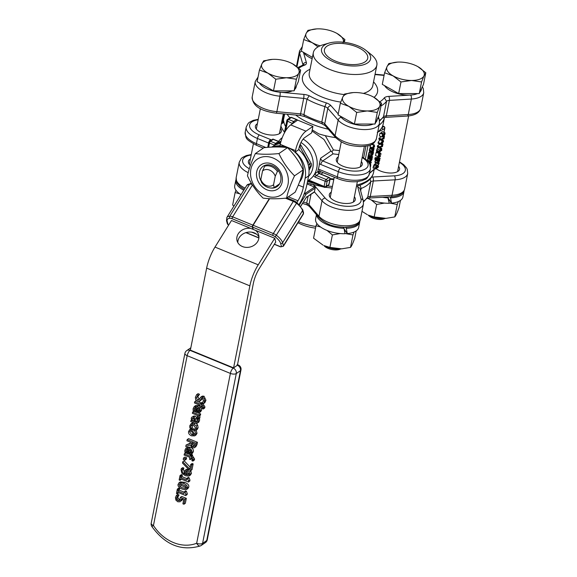 <?xml version="1.0" encoding="UTF-8"?>
<svg xmlns="http://www.w3.org/2000/svg" width="577" height="577" viewBox="0 0 577 577"><rect width="100%" height="100%" fill="white"/><g stroke="black" fill="none" stroke-linecap="round" stroke-linejoin="round"><path stroke-width="0.87" d="M286.596 198.091C277.407 199.007 269.56 199.007 263.047 198.091C256.513 191.593 251.305 184.171 247.446 175.826C248.752 169.328 251.406 161.906 255.387 153.561C261.9 154.485 269.748 154.485 278.936 153.561C282.795 161.906 287.995 169.328 294.537 175.826C290.548 184.171 287.901 191.593 286.596 198.091L295.164 192.184C299.153 183.847 301.8 176.425 303.113 169.926C299.247 161.582 294.046 154.16 287.505 147.662C280.999 146.738 273.152 146.738 263.963 147.662L255.387 153.561M261.157 181.2A12.326 10.09 55.5 0 1 263.098 166.299A12.326 10.09 55.5 0 1 268.081 164.791A12.326 10.09 55.5 0 1 279.903 173.489A12.326 10.09 55.5 0 1 277.075 186.602A12.326 10.09 55.5 0 1 272.092 188.102A12.326 10.09 55.5 0 1 270.707 188.008M271.832 190.814A14.713 12.052 -124.5 0 0 279.275 169.941A14.713 12.052 -124.5 0 0 257.205 169.941A14.713 12.052 -124.5 0 0 271.832 190.814M288.046 176.901A21.486 17.591 -124.5 0 0 257.104 159.302A21.486 17.591 -124.5 0 0 263.162 194.492A21.486 17.591 -124.5 0 0 288.046 176.901M294.537 175.826L303.113 169.926M278.936 153.561L287.505 147.662M274.327 244.309L280.516 246.848L283.372 246.278A2.943 1.168 -148.2 0 0 283.415 245.773L282.6 242.737A13.242 5.243 -148.2 0 0 276.556 235.402A5.885 2.33 -148.2 0 0 273.339 233.541L253.13 225.246A1.471 0.527 112.3 0 0 252.618 227.15L253.231 229.43L274.717 238.243L258.222 264.821A25.013 8.951 112.3 0 0 249.863 285.853L233.584 367.866L190.367 350.131L206.645 268.11A25.013 8.951 -67.7 0 1 214.997 247.079L231.492 220.501L252.978 229.321L252.365 227.049A1.471 0.527 -67.7 0 1 252.877 225.138L269.315 198.661M253.13 225.246L269.625 198.676M275.15 146.991A21.926 17.959 55.5 0 1 298.799 156.612A21.926 17.959 55.5 0 1 299.477 182.159M299.117 204.366A23.542 8.424 112.3 0 0 306.856 184.77L308.616 175.898L305.139 178.293L303.379 187.164A16.185 5.792 -67.7 0 1 297.97 200.774L296.917 202.469M305.139 178.293A25.013 20.483 -124.5 0 0 295.229 152.04L295.511 150.626A16.185 5.792 -67.7 0 1 305.976 131.167L312.929 126.377L311.652 132.833L304.699 137.622A8.828 3.159 112.3 0 0 298.987 148.231L298.706 149.645A25.013 20.483 55.5 0 1 308.616 175.898M312.929 126.377L297.674 120.117L290.721 124.906A16.185 5.792 112.3 0 0 280.256 144.365L279.975 145.772A25.013 20.483 -124.5 0 0 272.618 147.063M388.826 200.861A17.072 7.66 11.2 0 0 389.937 200.76L388.35 198.351M385.97 218.373L384.873 218.431A17.072 7.66 -168.8 0 1 368.342 215.149L374.177 216.923L385.97 218.373L394.769 216.923C395.779 215.87 397.192 212.805 399.003 207.72L400.46 200.399M361.981 211.348L367.34 214.673M384.419 203.082L376.651 204.46L371.299 199.959M398.318 201.575L397.243 204.46L389.23 203.025M374.177 216.923L376.651 204.46M394.769 216.923L397.243 204.46M389.922 196.872L390.557 197.832L391.502 203.133A21.926 9.838 11.2 0 0 402.897 196.981L403.972 191.564A21.926 9.838 11.2 0 0 404.059 190.706M367.614 198.243A21.926 9.838 11.2 0 0 389.273 203.255L387.701 196.995M391.502 203.133L389.937 200.76M344.563 231.334A17.072 7.66 11.2 0 0 345.673 231.226L344.087 228.824M341.707 248.846L340.61 248.903A17.072 7.66 -168.8 0 1 324.086 245.622L329.914 247.396L341.707 248.846L350.506 247.396C351.523 246.343 352.929 243.278 354.747 238.186L356.197 230.872M320.617 227.028L316.03 225.73L313.556 238.186L323.077 245.146M340.156 233.555L332.388 234.933L327.036 230.432M354.054 232.048L352.98 234.933L344.967 233.497M316.03 225.73L316.867 223.458M329.914 247.396L332.388 234.933M350.506 247.396L352.98 234.933M345.652 227.331L346.294 228.304L347.239 233.606A21.926 9.838 11.2 0 0 358.634 227.453L359.709 222.037A21.926 9.838 11.2 0 0 359.796 221.171M316.463 214.673L315.619 218.921A21.926 9.838 11.2 0 0 345.01 233.728L343.986 228.304L343.337 227.309M347.239 233.606L345.673 231.226M239.722 193.822L235.127 192.523L232.654 204.986L233.894 206.155M235.127 192.523L235.971 190.251M236.051 179.469A21.926 9.838 11.2 0 0 235.798 180.298L234.724 185.715A21.926 9.838 11.2 0 0 241.013 194.68M382.443 197.284A21.926 9.838 11.2 0 0 388.249 197.832M390.557 197.832A21.926 9.838 11.2 0 0 403.972 191.564M388.22 197.796L388.09 196.973M316.636 214.875A21.926 9.838 11.2 0 0 343.986 228.304M346.294 228.304A21.926 9.838 11.2 0 0 359.709 222.037M343.964 228.261L343.805 227.324M235.798 180.298A21.926 9.838 11.2 0 0 243.782 190.222M383.243 218.474A11.771 5.28 -168.8 0 1 369.843 215.812M368.227 215.091L368.494 215.401A9.513 4.27 11.2 0 0 384.643 218.604L385.003 218.423M423.972 75.861L421.556 81.963L411.56 80.47A19.128 8.583 11.2 0 0 423.972 75.861A19.128 8.583 11.2 0 0 417.914 66.658L425.797 72.76L423.972 75.861M400.965 81.963L393.081 75.861A19.128 8.583 11.2 0 0 411.56 80.47L400.965 81.963L398.664 93.575L382.299 84.365L384.607 72.76L387.023 66.658A19.128 8.583 11.2 0 0 393.081 75.861L384.607 72.76M416.241 65.792L417.914 66.658A19.128 8.583 11.2 0 0 416.212 65.778A19.128 8.583 11.2 0 0 399.435 62.056A19.128 8.583 11.2 0 0 397.69 62.1A19.128 8.583 11.2 0 0 387.023 66.658L388.84 63.549L397.661 62.1M421.556 81.963L419.255 93.575L423.489 84.365L425.797 72.76M419.255 93.575L398.664 93.575M421.571 88.541L421.354 89.637A19.128 8.583 -168.8 0 1 419.977 92.003M417.532 93.575A19.128 8.583 -168.8 0 1 410.622 95.061A19.128 8.583 -168.8 0 1 384.585 85.656M312.128 58.717A19.128 8.583 -168.8 0 1 303.69 52.449M296.405 85.807L296.189 86.903A19.128 8.583 -168.8 0 1 295.907 87.783A19.128 8.583 -168.8 0 1 294.818 89.269M292.366 90.841A19.128 8.583 -168.8 0 1 280.04 92.226A19.128 8.583 -168.8 0 1 259.426 82.922M373.269 124.048A19.128 8.583 -168.8 0 1 341.288 117.419A19.128 8.583 -168.8 0 1 340.329 116.128M318.028 46.874L312.186 42.662A19.128 8.583 11.2 0 0 320.141 45.821M343.25 42.208A19.128 8.583 11.2 0 0 337.011 33.452L344.895 39.553L343.077 42.662M303.704 39.553L306.12 33.452A19.128 8.583 11.2 0 0 312.186 42.662L303.704 39.553L301.403 51.158L312.402 57.354M335.345 32.586L337.011 33.452A19.128 8.583 11.2 0 0 335.316 32.572A19.128 8.583 11.2 0 0 318.533 28.85A19.128 8.583 11.2 0 0 316.787 28.893A19.128 8.583 11.2 0 0 306.12 33.452L307.945 30.35L316.744 28.9M344.346 42.337L344.895 39.553M338.98 248.947A11.771 5.28 -168.8 0 1 325.579 246.285M323.971 245.564L324.238 245.874A9.513 4.27 11.2 0 0 340.38 249.076L340.74 248.896M379.709 106.334L377.3 112.436L367.297 110.943A19.128 8.583 11.2 0 0 379.709 106.334A19.128 8.583 11.2 0 0 373.651 97.131L381.534 103.233L379.709 106.334M356.701 112.436L348.818 106.334A19.128 8.583 11.2 0 0 367.297 110.943L356.701 112.436L354.401 124.048L338.035 114.837L340.343 103.233L342.76 97.131A19.128 8.583 11.2 0 0 348.818 106.334L340.343 103.233M371.977 96.265L373.651 97.131A19.128 8.583 11.2 0 0 371.949 96.251A19.128 8.583 11.2 0 0 355.172 92.529A19.128 8.583 11.2 0 0 353.427 92.572A19.128 8.583 11.2 0 0 342.76 97.131L344.577 94.022L353.376 92.572M377.3 112.436L374.992 124.048L377.113 119.439L379.226 114.837L381.534 103.233M374.992 124.048L354.401 124.048M377.308 119.013L377.091 120.11A19.128 8.583 -168.8 0 1 375.714 122.475M298.814 73.135L296.398 79.229L286.401 77.736A19.128 8.583 11.2 0 0 298.814 73.135A19.128 8.583 11.2 0 0 292.748 63.924L300.631 70.026L298.814 73.135M275.806 79.229L267.923 73.135A19.128 8.583 11.2 0 0 286.401 77.736L275.806 79.229L273.498 90.841L265.319 86.24L257.14 81.631L259.441 70.026L261.857 63.924A19.128 8.583 11.2 0 0 267.923 73.135L259.441 70.026M291.053 63.044L292.748 63.924A19.128 8.583 11.2 0 0 291.053 63.044A19.128 8.583 11.2 0 0 274.277 59.323A19.128 8.583 11.2 0 0 272.524 59.366A19.128 8.583 11.2 0 0 261.857 63.924L263.682 60.823L272.524 59.366M296.398 79.229L294.097 90.841L298.331 81.631L300.631 70.026M294.097 90.841L273.498 90.841M237.133 365.118L237.407 365.234A4.414 3.613 55.5 0 1 240.458 370.672A4.414 1.983 11.2 0 0 240.97 369.965A4.414 4.414 0 0 0 238.315 365.017A4.414 1.58 112.3 0 0 237.407 365.234L253.339 283.458A17.656 6.318 -67.7 0 1 259.239 268.608L275.734 242.037L274.717 238.243M255.51 230.36A11.187 9.456 164.9 0 1 258.662 234.918A11.187 9.456 164.9 0 1 250.317 246.956A11.187 9.456 164.9 0 1 237.06 240.724A11.187 9.456 164.9 0 1 250.699 228.384M258.936 236.88A11.187 9.456 -15.1 0 0 256.527 234.154A11.187 9.456 -15.1 0 0 251.716 232.178A11.187 9.456 -15.1 0 0 237.803 242.564M295.229 152.04L298.706 149.645M271.846 147.092L272.82 146.421A25.013 20.483 55.5 0 1 280.429 143.536M237.06 365.472L233.238 368.112A4.414 1.58 112.3 0 0 230.382 373.413A4.414 1.983 11.2 0 0 236.281 373.543A4.414 3.613 -124.5 0 0 233.238 368.112L190.013 350.369A4.414 3.613 -124.5 0 0 186.746 350.6L186.746 350.6A4.414 4.414 0 0 0 184.914 353.376A4.414 1.983 11.2 0 0 187.164 355.677A4.414 1.58 -67.7 0 1 190.013 350.369L190.367 350.131M260.84 179.526L261.482 182.346A11.771 9.643 -124.5 0 0 274.19 187.561L273.548 184.741A8.828 7.227 55.5 0 1 260.84 179.526L262.535 170.965A8.828 7.227 55.5 0 1 275.251 176.187L277.393 171.448A11.771 9.643 -124.5 0 0 264.677 166.234L262.535 170.965M266.603 164.914L264.677 166.234M279.621 183.825L274.19 187.561M256.527 234.154L251.716 232.178M278.9 143.803A1.471 0.678 -82.5 0 1 279.499 142.497A2.943 2.409 -124.5 0 0 277.999 142.836L279.383 141.877A2.943 2.409 55.5 0 1 280.884 141.538L280.934 141.545M300.127 144.43A2.943 2.409 55.5 0 1 301.144 145.577L311.09 163.327A2.943 2.409 55.5 0 1 311.255 166.089L309.034 170.366M307.014 183.955L314.58 187.063L305.363 193.201L304.577 192.877M303.913 194.067L305.327 193.764L305.363 193.201M305.327 193.764L305.817 194.391L315.186 188.152A0.88 0.728 -123.6 0 0 314.58 187.063M306.452 197.334L314.169 192.199A0.88 0.728 -123.6 0 0 314.443 191.773L306.286 197.377M315.186 188.152L314.443 191.773M299.528 204.785L305.868 194.579A1.471 0.584 -148.2 0 0 305.009 193.634M306.531 197.045L300.725 206.126M300.805 206.22L306.459 197.11A1.471 0.584 -148.2 0 0 306.474 196.858M303.156 139.093A25.013 20.483 -124.5 0 1 313.621 175.559A2.943 2.409 -124.5 0 0 315.359 177.233L325.161 181.257A1.471 0.664 11.2 0 0 327.123 181.293A1.471 1.204 -124.5 0 0 326.113 179.483A1.471 0.527 112.3 0 0 325.161 181.257L324.137 186.414A1.471 0.527 112.3 0 0 324.274 187.294A1.471 1.471 0 0 0 325.666 187.15A1.471 1.204 -124.5 0 0 326.099 186.458A1.471 0.664 -168.8 0 1 324.137 186.414L308.832 180.132A25.013 20.483 -124.5 0 0 309.359 179.786A25.013 20.483 -124.5 0 0 313.621 175.559L315.417 173.316L317.84 171.643L318.259 169.263A25.013 20.483 55.5 0 0 319.369 163.652L320.653 158.192A2.943 2.409 55.5 0 0 322.716 160.947L333.023 153.85L331.854 151.657L333.419 149.912L325.298 135.66M273.548 184.741L275.251 176.187M278.417 170.749L277.393 171.448M328.955 43.095L322.932 44.84A32.37 14.526 11.2 0 0 313.34 52.622A32.37 14.526 11.2 0 0 335.836 71.584A32.37 14.526 11.2 0 0 373.059 70.408A32.37 14.526 11.2 0 0 376.846 65.23A32.37 14.526 11.2 0 0 370.953 54.368L366.063 50.459A25.013 11.223 -168.8 0 1 367.686 62.85A25.013 11.223 -168.8 0 1 331.14 60.693A25.013 11.223 -168.8 0 1 328.955 43.095A25.013 11.223 -168.8 0 1 366.063 50.459M365.147 61.804A22.07 9.903 -168.8 0 1 339.759 62.612A22.07 9.903 -168.8 0 1 324.425 49.68A22.07 9.903 -168.8 0 1 348.003 44.263A22.07 9.903 -168.8 0 1 367.722 58.277A22.07 9.903 -168.8 0 1 365.147 61.804M379.45 120.478A50.033 22.453 -168.8 0 0 383.474 116.77L386.547 101.292A5.885 2.64 -168.8 0 1 389.388 100.384L411.343 99.049L408.271 114.527A2.943 1.327 86.5 0 1 407.211 116.056C415.014 115.422 419.501 112.825 420.655 108.267A22.07 9.903 -168.8 0 1 408.271 114.527L386.316 115.862A5.885 2.64 11.2 0 0 383.474 116.77L379.551 121.163M338.223 113.929L330.938 105.634A8.828 3.96 11.2 0 0 326.387 102.915L324.88 106.601A5.885 2.64 -168.8 0 1 327.808 108.375L338.151 120.16L335.078 135.638A2.943 2.272 138.7 0 0 335.489 137.42C344.678 145.613 351.775 145.793 360.466 146.594C373.146 145.765 374.134 143.659 376.392 138.74A22.07 9.903 -168.8 0 1 358.541 144.942A22.07 9.903 -168.8 0 1 335.078 135.638L324.736 123.853A5.885 2.64 11.2 0 0 321.807 122.079L322.291 123.557M299.925 115.407A2.943 0.591 95.3 0 0 300.603 113.871A5.885 2.64 11.2 0 1 303.942 114.635L304.346 116.453L299.925 115.407L276.188 113.215C265.398 111.592 252.517 108.303 252.192 96.943L255.265 81.465A22.07 9.903 11.2 0 0 279.932 96.193A2.943 0.591 -84.7 0 0 280.04 92.226L303.783 94.419A8.828 3.96 11.2 0 1 309.178 95.724L307.014 99.157A50.033 22.453 11.2 0 0 324.88 106.601L321.807 122.079A50.033 22.453 -168.8 0 1 303.942 114.635L307.014 99.157A5.885 2.64 -168.8 0 0 303.675 98.393A2.943 0.591 -84.7 0 0 303.783 94.419M298.742 68.274A47.09 21.125 -168.8 0 1 305.37 64.833L303.704 64.703L297.876 67.523M420.655 108.267L423.727 92.789A22.07 9.903 11.2 0 1 411.343 99.049A2.943 1.327 -93.5 0 0 410.622 95.061L388.66 96.395A8.828 3.96 11.2 0 0 384.332 97.823L386.547 101.292A50.033 22.453 11.2 0 1 380.993 105.944M250.404 165.44A13.242 5.943 -168.8 0 1 248.413 161.351A13.242 5.943 -168.8 0 1 250.382 158.963M398.635 166.284A13.242 5.943 -168.8 0 1 399.551 169.241A13.242 5.943 -168.8 0 1 398 171.355A13.242 5.943 -168.8 0 1 389.59 173.006A13.242 5.943 -168.8 0 1 376.139 168.643M315.879 226.465A32.37 14.526 -168.8 0 1 298.619 221.719M297.984 222.744A25.013 11.223 11.2 0 0 315.547 228.146M310.534 185.405L311.205 184.243M360.25 189.386A5.885 2.64 -168.8 0 1 361.144 188.484L360.041 185.224M360.661 190.915L361.144 188.484A50.033 22.453 11.2 0 0 370.802 181.647L370.052 179.094M308.075 196.252L306.719 203.104A50.033 22.453 -168.8 0 1 303.379 202.065M354.379 196.757A13.242 5.943 -168.8 0 1 355.288 199.707A13.242 5.943 -168.8 0 1 353.737 201.827A13.242 5.943 -168.8 0 1 345.327 203.479A13.242 5.943 -168.8 0 1 329.308 194.55A13.242 5.943 -168.8 0 1 331.285 192.17M306.892 204.821L309.359 206.393A2.943 2.286 139.4 0 1 308.962 204.626A5.885 2.64 11.2 0 0 306.719 203.104L307.339 204.611M363.524 201.907L367.729 197.125A50.033 22.453 -168.8 0 1 363.416 201.229M399.428 162.317A19.128 8.583 -168.8 0 1 394.416 175.819L372.627 177.016A2.943 1.305 -93.2 0 1 373.326 181.005A5.885 2.64 -168.8 0 0 370.802 181.647L367.729 197.125A5.885 2.64 11.2 0 1 370.254 196.483A2.943 1.305 86.8 0 1 369.208 198.012L366.748 198.575M374.906 168.729A1.471 1.204 55.5 0 1 374.423 169.191M369.532 173.288A50.033 22.453 11.2 0 0 371.119 171.996A50.033 22.453 11.2 0 0 371.285 171.838M375.021 168.405L369.071 173.619M383.993 132.342L384.83 128.13A1.471 0.664 -168.8 0 1 384.657 128.368A1.471 1.204 -124.5 0 0 383.64 126.551L381.685 127.899A1.471 1.204 55.5 0 1 382.702 129.71L384.657 128.368L383.878 132.292M384.83 128.13A1.471 1.471 0 0 0 383.943 126.478A1.471 0.527 112.3 0 0 383.64 126.551L382.587 126.118A50.033 22.453 11.2 0 0 383.114 124.343L384.477 117.47M377.264 132.342L382.702 129.71M377.726 132.01A50.033 22.453 11.2 0 0 381.685 127.899A50.033 22.453 11.2 0 0 382.587 126.118M312.229 129.912L318.829 133.893A50.033 22.453 11.2 0 0 335.691 137.643M312.02 130.993L323.978 139.461L330.96 151.095L320.653 158.192M331.854 151.657L330.96 151.095M320.855 174.074L323.163 172.682M333.903 178.957A48.562 21.789 -168.8 0 1 330.08 178.581M285.622 126.558A48.562 21.789 -168.8 0 1 283.776 121.516A2.943 2.596 -8.3 0 1 281.388 123.702M283.776 121.516L283.632 120.853A2.943 2.863 -18.4 0 1 281.482 123.204M283.632 120.853L283.069 122.144L283.235 121.473L281.511 123.06M319.369 163.652A5.885 4.818 -124.5 0 0 320.812 164.481L338.346 171.679A22.07 9.903 11.2 0 0 370.427 168.794L369.403 173.958A22.07 9.903 -168.8 0 1 337.321 176.843L319.788 169.645A2.943 1.053 112.3 0 0 320.062 171.412L318.482 171.419A2.943 2.409 55.5 0 0 318.172 171.686L317.84 171.643M330.058 179.252A50.033 22.453 11.2 0 0 333.773 179.627M361.368 161.538A13.242 5.943 -168.8 0 1 362.277 164.495A13.242 5.943 -168.8 0 1 360.726 166.616A13.242 5.943 -168.8 0 1 345.5 167.099A13.242 5.943 -168.8 0 1 336.297 159.339A13.242 5.943 -168.8 0 1 338.273 156.958M287.158 114.224A50.033 22.453 11.2 0 0 289.921 117.802M268.925 142.065A1.471 0.664 11.2 0 0 268.752 142.295A1.471 0.664 11.2 0 0 269.502 143.067A1.471 0.527 -67.7 0 1 270.447 141.293A1.471 1.204 -124.5 0 0 269.358 141.372A1.471 1.471 0 0 0 268.752 142.295L267.75 147.344M268.666 147.279L269.502 143.067L274.623 145.166A1.471 0.527 -67.7 0 1 275.575 143.399L270.447 141.293L273.231 139.382L272.921 139.057L269.358 141.372M294.479 122.324A1.471 1.204 -124.5 0 0 293.621 121.516L288.536 119.425A1.471 1.204 -124.5 0 0 287.447 119.504A1.471 1.471 0 0 0 286.841 120.427A1.471 0.664 11.2 0 0 287.591 121.192A1.471 0.527 -67.7 0 1 288.536 119.425L291.32 117.513A1.471 0.527 -67.7 0 1 291.623 117.441A1.471 1.471 0 0 0 290.231 117.585A1.471 1.204 55.5 0 1 291.32 117.513L296.405 119.598A1.471 1.204 55.5 0 1 297.263 120.405M287.014 120.196A1.471 0.664 11.2 0 0 286.841 120.427L284.324 133.092M297.48 120.254A1.471 1.471 0 0 0 296.708 119.526A1.471 0.527 112.3 0 0 296.405 119.598L293.621 121.516A1.471 0.527 112.3 0 0 292.676 123.283A1.471 0.664 11.2 0 0 292.943 123.377M329.193 177.5A1.471 0.527 112.3 0 0 328.89 177.572A1.471 1.204 55.5 0 1 329.907 179.382A1.471 0.664 11.2 0 0 330.08 179.144A1.471 1.471 0 0 0 329.193 177.5L319.398 173.475A1.471 0.527 112.3 0 0 319.095 173.547L328.89 177.572L326.113 179.483L316.311 175.466L319.095 173.547A1.471 1.204 -124.5 0 1 318.078 171.722M329.056 184.308A1.471 0.664 -168.8 0 1 328.883 184.539A1.471 1.204 55.5 0 1 328.443 185.231A1.471 1.471 0 0 0 329.056 184.308L330.08 179.144M385.025 133.9L385.003 132.818L384.426 132.825L383.164 135.588L382.421 136.1L382.522 134.16L381.96 136.987L383.395 135.999L384.282 133.525L384.708 134.109L384.21 135.624L385.025 133.9M385.003 132.818L382.464 131.772M382.522 134.16L379.976 133.114L379.421 135.948L381.96 136.987M379.976 133.114L382.847 133.936M382.565 135.343L383.164 135.588M380.943 133.15L381.887 131.78M383.474 135.328L384.21 135.624M383.481 135.278L384.217 135.581M383.64 134.578L384.477 134.917M369.835 160.99L370.593 162.014L372.064 159.324L372.151 158.12L370.751 161.336L371.285 158.653L369.835 160.99L367.297 159.944L367.751 158.668L370.29 159.706M367.47 161.142L370.593 162.014M370.888 159.476L370.131 161.488L370.888 159.476M371.155 158.177L371.754 158.423M370.823 158.401L371.819 158.812M371.191 158.148L371.761 158.386M371.574 157.882L372.151 158.12M367.232 160.68L367.297 159.944M367.751 158.668L368.552 157.745M370.766 158.444L371.285 158.653M370.463 158.084L370.333 158.74L372.425 157.297L372.547 156.648L371.069 157.665L371.119 156.425L370.751 156.677L370.463 158.084L367.924 157.045L368.213 155.631L371.119 156.425M370.333 158.74L367.794 157.694L367.924 157.045M371.025 156.021L372.547 156.648M368.213 155.631L370.751 156.677M368.234 156.829L370.773 157.874M370.521 166.775L370.809 164.546L370.037 164.741M370.809 164.546L369.85 164.301M370.225 165.159L370.434 166.133M371.725 144.38L373.903 145.281L372.461 147.762L373.218 148.736L374.668 146.248L373.903 145.281L374.509 145.094L371.97 144.048M370.679 147.69L369.922 146.724L370.722 144.863M370.081 147.878L373.218 148.736M372.764 147.561L373.773 145.952L374.365 146.457L373.355 148.065L372.728 147.806M373.773 145.952L374.365 146.457L373.557 146.125M369.814 164.214L371.372 162.57L369.605 163.789M369.59 163.76L369.785 162.75L369.403 163.421M368.977 162.736L369.496 162.952M368.653 162.288L369.785 162.75M370.347 162.151L371.372 162.57M375.865 167.683L375.605 169.011L378.389 167.099L378.519 166.414L377.416 167.171L379.176 163.103L377.603 165.772L376.997 165.267L375.865 167.683L373.326 166.638L374.459 164.221L375.064 164.726M375.605 169.011L373.059 167.972L373.326 166.638M377.747 166.097L378.519 166.414M376.456 166.537L377.264 165.952L377.106 167.388L376.06 168.109L376.456 166.537M375.31 164.308L375.952 163.226M377.603 165.772L374.459 164.221M376.283 167.049L377.106 167.388M373.168 153.799L373.485 151.931L372.057 152.912L370.896 156.107L371.92 153.576L371.797 155.148L372.273 155.437L373.168 153.799M371.314 154.946L372.273 155.437M372.843 152.941L372.381 154.78L372.266 153.338L372.843 152.941M370.174 151.419L368.876 152.674L368.35 155.069L370.896 156.107M372.93 151.701L373.485 151.931M379.385 160.521L378.317 163.046L378.851 160.363L377.863 161.423L377.408 162.7L378.166 163.724L379.716 160.341L379.716 159.829L379.385 160.521L378.339 160.089M378.281 160.132L378.851 160.363M375.62 162.678L374.862 161.654L376.117 159.454M375.317 160.377L377.863 161.423M377.993 161.697L378.454 161.185L378.05 163.233L377.993 161.697M375.043 162.851L378.166 163.724M379.089 159.577L379.716 159.829M378.707 159.836L379.334 160.096M378.671 159.865L379.327 160.132M372.1 151.08L372.713 151.325L372.143 150.748L372.619 149.421L371.862 152.054L373.492 150.936L374.084 148.419L372.259 151.47M372.223 149.695L369.684 148.65L369.323 151.015L372.576 151.996M371.126 148.808L371.141 147.683M369.684 148.65L372.619 149.421M378.209 160.182L380.005 158.942L380.135 158.293L378.339 159.526L378.26 158.668L377.971 159.8L377.827 158.74L377.502 158.963L377.827 160.817L378.209 160.182M376.839 157.766L377.589 157.247L380.135 158.293M375.67 157.853L376.002 157.427L378.548 158.473M375.714 157.629L378.26 158.668M377.625 159.577L378.043 159.75M377.618 159.656L377.971 159.8L377.661 159.353M375.302 159.389L374.798 158.61L375.288 157.701L377.827 158.74M374.963 157.918L377.502 158.963M374.884 159.519L377.848 160.428M377.827 160.817L375.302 159.685M379.947 156.937L380.64 155.74L379.947 156.937L378.411 156.302M378.678 154.939L380.64 155.74M378.57 155.48L380.106 156.107M378.058 156.648L378.916 153.763L380.899 154.427L381.044 153.691L378.707 153.374L378.058 156.648L375.519 155.602L376.168 152.328L376.579 152.047L381.044 153.691M376.579 152.047L379.125 153.085M376.168 152.328L378.707 153.374M380.914 149.162L381.541 150.027L381.339 150.727L381.693 150.51L381.75 148.462L380.69 148.7L379.075 151.282L379.103 152.263L379.709 152.263L380.531 151.217L380.914 149.162L381.404 149.046M378.375 147.517L377.012 148.924L376.565 151.217L379.709 152.263M380.791 150.539L381.332 150.756L380.798 150.503M381.75 148.462L380.351 147.863M380.474 149.457L379.832 151.571L379.377 151.08L380.474 149.457M379.341 151.369L379.832 151.571L379.377 151.08M382.4 140.831L380.625 143.478L380.762 144.502L381.743 144.127L383.525 141.48L383.416 140.478L382.4 140.831L379.897 139.764M380.762 144.502L378.216 143.457L378.079 142.432L379.854 139.785M382.262 141.531L383.07 141.134L382.76 142.67L381.072 143.832L381.375 142.31L382.262 141.531M380.964 143.788L380.935 143.262M383.07 141.134L383.215 141.697L382.479 141.394M380.063 148.202L377.517 147.164L377.344 146.363L379.882 147.409L380.063 148.202L380.503 147.092L382.363 145.808L382.464 146.551L382.962 144.034L382.501 145.144L379.991 146.868L380.063 147.366M377.344 146.363L377.452 145.83L379.991 146.868M380.964 144.517L382.501 145.144M377.452 145.83L379.89 144.142M381.996 143.947L382.681 144.228M382.248 143.738L382.962 144.034M381.447 146.443L382.183 146.746M381.599 140.463L382.039 139.353L383.9 138.069L384.001 138.805L384.498 136.287L384.037 137.405L381.527 139.129L381.599 140.463L379.053 139.418L378.88 138.617L381.606 139.627M382.984 138.704L383.719 139.007M383.409 135.84L384.498 136.287M383.258 136.093L384.217 136.489M382.356 136.713L384.037 137.405M378.88 138.617L381.094 136.634M378.988 138.083L381.527 139.129M280.465 128.332A13.242 5.943 -168.8 0 1 281.381 131.289A13.242 5.943 -168.8 0 1 279.831 133.41A13.242 5.943 -168.8 0 1 264.598 133.893A13.242 5.943 -168.8 0 1 255.402 126.132A13.242 5.943 -168.8 0 1 257.371 123.752M205.462 542.56A4.414 4.414 0 0 0 207.258 539.805A4.414 1.983 -168.8 0 1 206.746 540.512A4.414 3.613 55.5 0 1 205.455 542.568A4.414 3.613 55.5 0 1 205.434 542.582L201.258 545.453A4.414 3.613 -124.5 0 0 202.57 543.383A4.414 1.983 -168.8 0 1 196.67 543.253A4.414 2.488 68.3 0 0 200.385 545.921L200.385 545.921A4.414 2.488 68.3 0 0 200.666 545.77A4.414 3.613 -124.5 0 0 201.243 545.467A4.414 4.414 0 0 1 200.385 545.921C181.438 551.461 165.246 544.976 151.823 526.462L153.446 525.51A4.414 1.983 -168.8 0 1 151.203 523.216A4.414 4.414 0 0 0 151.823 526.462M180.341 497.41L181.733 496.451L186.321 498.333L185.34 503.288L183.948 504.248L184.928 499.293L180.341 497.41L179.505 500.591L178.12 500.576L176.757 499.523L176.475 497.994L177.687 495.91L176.425 495.398L175.451 497.554L175.884 500.129L177.867 501.802L180.197 501.759L181.279 499.055L183.652 500.028L182.902 503.815L183.948 504.248M182.563 498.932L181.495 500.865M176.425 495.398L177.817 494.439L179.079 494.958L177.867 497.042L178.149 498.564L180.067 499.79M195.711 407.369L195.884 410.6L194.492 411.56L194.146 408.898L195.091 407.506L196.988 407.643L196.057 412.331L199.101 412.771L200.774 411.653M199.101 412.771L200.233 411.112C200.522 409.1 199.548 407.564 197.291 406.518L194.283 406.525L195.675 405.566L198.683 405.566L199.981 406.287M201.012 407.348L201.625 410.16L200.493 411.812M198.236 412.952L200.666 413.954L200.443 415.094L199.051 416.053L199.281 414.906L192.603 412.166L192.372 413.312L197.11 415.252L197.363 418.008L198.531 418.484L198.055 415.642L199.051 416.053M199.822 415.519L199.923 417.532L198.531 418.484M194.622 411.466L196.108 412.079M202.275 398.101L201.438 399.76L199.346 401.527L201.351 398.483L202.498 398.447L203.53 400.892L202.044 403.099L203.457 403.676L204.568 401.231L204.265 398.75L202.621 397.149L200.63 397.228L202.289 396.118L204.013 396.19L205.96 400.272L204.849 402.717L203.457 403.676M202.289 396.118L199.815 398.245L199.087 399.71L197.507 400.265L196.418 397.64L198.142 395.238L196.656 394.632L198.048 393.673L199.534 394.279L197.81 396.68L199.245 399.414M196.151 430.204L197.031 433.298L196.079 434.899L194.687 435.859L195.639 434.257C195.964 432.317 194.983 430.824 192.718 429.778L189.977 429.533L188.585 431.365C188.253 433.305 189.234 434.798 191.514 435.83L194.687 435.859M189.53 429.764L190.922 428.805L194.11 428.826L195.149 429.36M200.558 403.388L200.407 404.16L194.658 401.801L194.435 402.941L200.183 405.299L199.815 407.153L200.746 407.535L201.344 405.739L202.549 407.672L202.188 408.617L203.219 409.043L203.27 405.97L201.337 404.542L201.488 403.77L200.558 403.388L201.95 402.436L202.52 402.667M202.765 403.395L204.95 406.958L204.611 408.083L203.219 409.043M202.202 406.237L200.746 407.535M194.658 401.801L196.05 400.842L196.584 401.058M198.394 401.801L201.193 402.955M187.157 439.602L186.919 440.799L190.46 442.249L190.186 443.626L186.075 445.026L185.772 446.584L190.28 444.961L192.516 447.911L194.665 447.68L195.596 445.581L196.057 443.251L187.157 439.602L188.549 438.643L197.442 442.292L196.981 444.622L195.69 446.98M186.075 445.026L190.287 443.107M198.986 418.174L199.62 418.433L199.512 420.633L198.524 422.53M193.129 416.212L195.134 415.995L196.844 418.036L197.082 421.398M187.46 448.949L187.626 452.18L186.241 453.14L185.895 450.486L186.833 449.086L188.729 449.223L187.799 453.919L190.85 454.351L192.523 453.241M190.85 454.351L191.982 452.7C192.271 450.68 191.29 449.151 189.04 448.105L186.032 448.105L187.424 447.146L190.432 447.146C192.682 448.192 193.663 449.721 193.374 451.741L192.242 453.392M192.191 424.924L192.516 427.571L191.124 428.523L190.72 426.179L191.312 425.177L193.605 425.242L195.733 428.235L194.543 429.93L195.805 430.449L196.714 428.661L196.259 426.006L193.836 424.059L190.749 424.03L193.504 422.696M196.339 423.691L197.651 425.047L198.106 427.701L197.197 429.49L195.805 430.449M186.256 453.133L187.828 453.774M189.624 454.51L190.857 455.022M190.222 455.455L191.614 454.503L192.545 454.878L192.393 455.65L194.615 459.025L194.276 460.15L192.884 461.11L192.934 458.037L191.001 456.609L191.153 455.837L190.222 455.455L190.071 456.227L184.323 453.868L184.099 455.008L189.847 457.366L189.48 459.22L190.41 459.602L191.009 457.806L192.213 459.739L191.852 460.684L192.884 461.11M191.867 458.304L190.41 459.602M183.5 458.023L184.892 457.063L186.595 457.763L186.306 459.213L184.914 460.172L185.203 458.722L183.5 458.023L183.212 459.472L184.914 460.172M190.713 464.456L192.105 463.497L193.151 463.93L192.011 469.656L190.626 470.616L191.759 464.889L190.713 464.456L189.79 469.115L182.758 461.766L182.498 463.057L189.292 470.067L190.626 470.616M182.758 461.766L184.15 460.814L190.186 467.125M181.351 468.582L181.019 469.555L181.834 473.19L185.376 475.715L188.867 476.09L190.064 474.417L189.631 472.051L187.561 470.284L185.094 470.334L184.222 471.856L184.467 473.991L182.426 472.318L182.022 470.14L182.498 469.051L181.351 468.582L182.743 467.622L183.883 468.091L183.414 469.18L184.222 471.878M188.953 469.325L186.515 469.353L185.094 470.334M190.662 470.587L191.456 473.457L190.259 475.131M178.913 482.855L180.305 481.896L184.676 482.329C187.835 483.605 189.191 485.199 188.744 487.125L187.922 488.531L186.53 489.491L187.352 488.084C187.799 486.159 186.443 484.557 183.291 483.288L179.663 482.56L178.084 484.276C177.651 486.202 179.007 487.796 182.152 489.065L185.765 489.794L186.53 489.491M186.89 478.376L188.282 477.417L189.097 477.749L189.97 480.129L189.783 481.059L188.39 482.019L188.578 481.081L187.705 478.708L186.89 478.376L186.566 480.014L180.601 477.568L180.926 475.924L180.017 475.556L179.144 479.956L180.053 480.331L180.37 478.73L188.39 482.019M181.481 479.184L180.053 480.331M180.017 475.556L181.409 474.597L182.318 474.972L181.993 476.609L186.847 478.6M184.2 491.929L185.592 490.969L186.407 491.301L187.28 493.674L187.092 494.612L185.7 495.571L185.888 494.633L185.015 492.26L184.2 491.929L183.875 493.566L177.911 491.114L178.235 489.476L177.327 489.101L176.454 493.508L177.363 493.883L177.68 492.282L185.7 495.571M178.791 492.736L177.363 493.883M177.327 489.101L178.719 488.149L179.627 488.517L179.303 490.161L184.157 492.152M186.321 498.333L184.928 499.293M179.079 494.958L177.687 495.91M179.058 495.044L177.666 496.004M178.394 495.823L177.002 496.783M178.149 498.564L176.757 499.523M194.283 406.525L193.165 408.516L193.093 409.872L193.266 411.055L194.492 411.56M197.132 411.574L197.846 407.997L199.065 409.1L199.325 410.673L198.553 411.74L197.132 411.574L198.524 410.615L199.945 410.781M198.877 408.819L198.524 410.615M195.899 410.536L194.507 411.495M195.56 409.454L194.168 410.413M200.666 413.954L199.281 414.906M193.858 411.3L192.603 412.166M196.656 394.632L195.379 397.308L195.718 399.998L197.442 401.592L199.346 401.527M199.087 399.71L198.647 400.236M197.839 395.505L199.519 394.365M199.534 394.279L198.142 395.238M190.994 430.593L193.136 433.695L194.622 434.07M194.673 433.861L193.771 434.964L191.752 434.654L189.552 431.762L190.475 430.658L192.48 430.961L194.673 433.861M202.311 403.208L201.488 403.77M202.729 403.583L201.337 404.542M197.442 442.292L196.057 443.251M192.631 442.754L192.768 444.571L194.42 445.776M192.768 444.571L191.376 445.531L191.449 442.66L194.795 444.03L193.886 446.598M193.966 446.533L192.675 446.62L191.376 445.531M196.67 422.263L195.358 422.227L195.452 418.996L193.742 416.955L192.091 416.926L191.211 418.145L191.672 420.712L190.965 420.424L190.735 421.563L195.3 423.439L197.219 423.424L198.127 421.585L198.236 419.392L197.089 418.924L197.132 421.174L196.598 422.321M192.61 421.095L192.17 418.974L192.653 418.137L193.583 418.166L194.593 419.71L194.463 421.859L192.61 421.095L193.995 420.135L194.593 420.381M193.562 418.022L193.995 420.135M199.62 418.433L198.236 419.392M198.019 418.275L197.089 418.924M191.413 420.106L190.965 420.424M196.844 418.036L195.452 418.996M196.743 421.268L195.358 422.227M187.301 451.034L185.909 451.993M190.626 450.406L190.273 452.202L188.881 453.154L189.588 449.577L190.814 450.68L191.074 452.253L190.295 453.32L188.881 453.154M190.273 452.202L191.687 452.361M186.032 448.105L184.907 450.096L184.842 451.452L185.015 452.635L186.241 453.14M187.64 452.116L186.248 453.075M192.437 422.905L191.045 423.864L189.732 425.797L189.862 428.011L191.124 428.523M192.53 427.507L191.138 428.459M185.7 452.916L184.323 453.868M192.393 455.65L191.001 456.609M192.545 454.878L191.153 455.837M186.595 457.763L185.203 458.722M193.151 463.93L191.759 464.889M188.867 476.09L190.547 474.965M185.888 474.604L185.325 474.352L185.159 472.534L185.693 471.51L187.366 471.532L189.09 474.005L188.362 474.936L185.888 474.604L187.273 473.645L189.754 473.977M186.609 471.315L186.717 473.392L185.325 474.352M186.717 473.392L187.273 473.645M183.875 468.156L182.483 469.108M186.486 469.375L185.152 470.291M191.016 471.092L189.631 472.051M183.883 468.091L182.498 469.051M179.072 484.687L180.298 483.721L185.693 485.942L186.364 487.673L185.938 488.423L182.39 487.839L179.743 486.404L179.072 484.687L180.457 483.728L181.135 485.445L186.566 487.666M189.97 480.129L188.578 481.081M182.318 474.972L180.926 475.924M181.993 476.609L180.601 477.568M189.097 477.749L187.705 478.708M187.28 493.674L185.888 494.633M186.407 491.301L185.015 492.26M179.303 490.161L177.911 491.114M179.627 488.517L178.235 489.476M298.316 185.087L303.379 187.164M280.256 144.365L295.511 150.626M288.399 196.844L297.97 200.774M375 74.52A8.828 3.96 11.2 0 0 376.233 74.678L384.08 75.399M305.37 64.833A8.828 3.96 11.2 0 0 306.365 62.496L303.415 52.291M326.387 102.915A47.09 21.125 -168.8 0 1 309.178 95.724M377.661 118.249A2.943 2.56 163.9 0 1 379.298 119.872L379.464 123.262A22.07 9.903 11.2 0 1 361.613 129.464A22.07 9.903 11.2 0 1 338.151 120.16A2.943 2.272 -41.3 0 1 341.288 117.419L339.976 115.927M384.332 97.823A47.09 21.125 -168.8 0 1 379.933 101.74M374.055 97.362A38.255 17.166 11.2 0 0 373.543 81.876M310.037 69.269A38.255 17.166 11.2 0 0 306.416 87.156A38.255 17.166 11.2 0 0 340.755 102.093M214.997 247.079L258.222 264.821M206.645 268.11L249.863 285.853M290.721 124.906L305.976 131.167M298.821 149.061L299.586 150.431M276.866 144.38L277.991 142.836A2.943 2.409 -124.5 0 0 277.335 143.586A1.471 0.772 27.4 0 0 277.184 143.76A1.471 0.772 27.4 0 0 277.22 144.257M308.926 168.852L309.863 167.041A1.471 0.772 -152.6 0 1 308.673 167.041M311.255 166.089L309.863 167.041A2.943 2.409 -124.5 0 0 309.698 164.286L308.277 165.123M311.09 163.327L309.698 164.286L299.752 146.529L299.326 146.803M301.144 145.577L299.752 146.529A2.943 2.409 -124.5 0 0 299.513 146.169M280.638 142.649L279.499 142.497L280.884 141.538M285.478 198.192L293.289 201.395A1.471 0.527 -67.7 0 1 294.054 200.796L286.92 197.868M252.618 227.15L272.834 235.445A1.471 0.527 112.3 0 1 273.339 233.541L293.289 201.395A5.885 2.33 31.8 0 1 296.506 203.255L296.802 202.383L294.054 200.796M272.834 235.445A4.414 1.745 31.8 0 1 275.243 236.844L296.506 203.255A13.242 5.243 31.8 0 1 302.55 210.598A1.471 1.248 -15.1 0 0 302.701 209.689L296.802 202.383M275.243 236.844A11.771 4.666 31.8 0 1 280.617 243.364A1.471 1.248 164.9 0 0 282.6 242.737L302.55 210.598L303.365 213.627A1.471 1.248 -15.1 0 0 303.516 212.725L302.701 209.689M280.617 243.364L281.432 246.401A1.471 1.248 164.9 0 0 283.415 245.773L303.365 213.627A2.943 1.168 31.8 0 1 303.322 214.139L303.516 212.725M252.877 225.138L232.661 216.844A5.885 2.33 -148.2 0 0 229.776 216.202L249.726 184.056A1.471 1.168 -92.4 0 1 250.591 183.508L246.805 185.347A13.242 5.243 31.8 0 1 249.726 184.056A5.885 2.33 31.8 0 1 252.199 184.539M226.516 220.688L227.331 223.717A1.471 1.248 -15.1 0 0 228.038 224.482L227.223 221.453A1.471 1.248 -15.1 0 1 226.516 220.688L226.855 217.493A13.242 5.243 -148.2 0 1 229.776 216.202A1.471 1.168 87.6 0 0 229.985 218.265A4.414 1.745 31.8 0 1 232.156 218.748A1.471 0.527 112.3 0 1 232.661 216.844L252.459 184.95M232.156 218.748L252.365 227.049M227.223 221.453A11.771 4.666 31.8 0 1 229.985 218.265M228.586 225.196A1.471 0.584 31.8 0 1 228.038 224.482M280.516 246.848A1.471 0.527 -67.7 0 1 280.364 246.639L274.4 244.186M258.893 237.825L246.105 232.574M281.432 246.401A1.471 0.584 31.8 0 1 280.364 246.639M300.985 142.512A22.07 18.075 55.5 0 1 308.507 176.454M282.182 137.824A25.013 20.483 -124.5 0 0 280.985 138.574L275.251 145.036M376.846 65.23L372.785 85.692A32.37 14.526 -168.8 0 1 368.999 90.87A32.37 14.526 -168.8 0 1 363.402 93.416M344.166 94.563A32.37 14.526 -168.8 0 1 309.279 73.084L313.34 52.622M388.66 96.395A2.943 1.327 -93.5 0 1 389.388 100.384L386.316 115.862A2.943 1.327 86.5 0 1 385.256 117.391L382.789 117.996M330.938 105.634A2.943 2.272 -41.3 0 0 327.808 108.375L324.736 123.853A2.943 2.272 138.7 0 0 325.139 125.635L321.879 123.766L304.274 116.417M252.192 96.943A22.07 9.903 -168.8 0 0 276.859 111.671L279.932 96.193L303.675 98.393L300.603 113.871L276.859 111.671A2.943 0.591 95.3 0 1 276.188 113.215M296.975 66.788L299.651 53.3L302.983 64.812A5.885 2.64 -168.8 0 1 303.019 64.963M296.47 66.398L299.528 50.992A22.07 9.903 11.2 0 0 299.651 53.3A2.943 2.56 -16.1 0 1 301.497 51.216M302.947 64.992L302.983 64.812A2.943 2.56 -16.1 0 1 306.365 62.496M384.145 75.082L375.988 74.325A2.943 0.591 95.3 0 1 376.233 74.678M249.307 168.708A19.128 8.583 -168.8 0 1 251.168 154.997M372.627 177.016A8.828 3.96 11.2 0 0 371.624 177.11M251.262 154.542L246.314 155.559L242.412 157.499L241.265 158.487L239.239 162.209A22.07 9.903 11.2 0 0 248.189 172.674M313.895 186.782A2.943 2.286 -40.6 0 1 315.179 186.421A8.828 3.96 11.2 0 0 313.051 184.755M314.407 191.91L322.031 200.796A2.943 2.286 -40.6 0 1 325.176 198.077L315.179 186.421M363.438 204.006L360.365 219.491A22.07 9.903 -168.8 0 1 342.406 225.679A22.07 9.903 -168.8 0 1 318.958 216.274L322.031 200.796A22.07 9.903 11.2 0 0 345.479 210.201A22.07 9.903 11.2 0 0 363.438 204.006L363.308 200.767A2.943 2.568 165 0 0 360.978 198.95A19.128 8.583 -168.8 0 1 347.498 206.328A19.128 8.583 -168.8 0 1 325.176 198.077M363.308 200.767L360.185 189.133A2.943 2.568 165 0 0 357.855 187.316L360.978 198.95M358.021 185.895A8.828 3.96 11.2 0 0 357.855 187.316M399.515 161.856L403.72 164.705L406.569 167.986L407.254 169.335L407.701 173.54A22.07 9.903 11.2 0 1 395.115 179.808L392.043 195.286A2.943 1.305 86.8 0 1 390.997 196.815C398.923 196.202 403.467 193.598 404.628 189.018A22.07 9.903 -168.8 0 1 392.043 195.286L370.254 196.483L373.326 181.005L395.115 179.808A2.943 1.305 -93.2 0 0 394.416 175.819M311.01 194.298L308.962 204.626L318.958 216.274A2.943 2.286 139.4 0 0 319.362 218.048C328.659 226.422 335.67 226.487 344.375 227.338C356.983 226.602 358.267 224.273 360.365 219.491M245.081 188.131A22.07 9.903 -168.8 0 1 236.166 177.687L239.239 162.209M365.933 146.205L363.611 157.903M365.349 159.086L367.989 145.779M382.544 138.999L382.342 140.031M381.008 146.746L380.755 148.029M379.954 152.061L379.738 153.157M379.572 153.98L379.334 155.206M379.06 156.569L378.822 157.752M256.693 145.397A2.943 1.053 -67.7 0 1 256.419 143.637A22.07 9.903 -168.8 0 1 245.203 132.155C246.228 138.776 244.46 138.696 256.693 145.397L263.307 148.116M265.824 147.496L256.419 143.637L257.443 138.473A2.943 1.053 -67.7 0 1 259.347 134.939A19.128 8.583 -168.8 0 1 258.157 119.785M362.154 157.571A19.128 8.583 -168.8 0 1 364.549 169.429A19.128 8.583 -168.8 0 1 340.25 168.145A2.943 1.053 -67.7 0 0 338.346 171.679L337.321 176.843A2.943 1.053 112.3 0 0 337.595 178.603L320.062 171.412M339.536 150.575A48.562 21.789 -168.8 0 1 333.419 149.912M333.023 153.85A51.504 23.109 11.2 0 0 338.764 154.492M280.927 126.017A51.504 23.109 11.2 0 0 284.504 132.183M319.788 169.645A5.885 4.818 -124.5 0 0 318.259 169.263M320.812 164.481A2.943 1.053 -67.7 0 1 322.716 160.947L340.25 168.145M318.23 171.816L319.088 171.225M258.251 119.324L253.26 120.362L249.387 122.302L248.24 123.29L246.228 126.998A22.07 9.903 11.2 0 0 257.443 138.473L268.601 143.053M269.142 141.553A2.943 1.053 -67.7 0 1 270.563 139.54L259.347 134.939M271.414 139.959A4.414 1.983 11.2 0 0 270.563 139.54M315.359 177.233A1.471 0.527 -67.7 0 1 316.311 175.466A1.471 1.204 55.5 0 1 315.417 173.316M374.177 169.364L373.564 172.451A50.033 22.453 -168.8 0 1 367.715 180.457A50.033 22.453 -168.8 0 1 356.701 185.029M332.417 186.458A50.033 22.453 -168.8 0 1 327.426 185.931M315.605 183.738A50.033 22.453 -168.8 0 1 307.519 181.445M379.082 125.18A50.033 22.453 11.2 0 0 384.47 117.506M295.691 115.018A50.033 22.453 11.2 0 0 328.277 129.205M283.783 113.914L282.009 122.851M276.174 143.493A1.471 1.204 55.5 0 1 275.575 143.399L276.881 142.497M273.231 139.382L277.883 141.293M285.702 130.69L287.591 121.192L292.604 123.608M326.099 186.458L327.123 181.293L329.907 179.382L328.883 184.539L326.099 186.458M308.161 180.536A1.471 0.527 112.3 0 0 308.32 180.745L324.274 187.294M382.659 134.895L383.236 135.133M381.108 132.775L383.647 133.814M383.993 133.814L384.708 134.109M370.571 158.574L371.09 158.79M371.155 159.295L371.754 159.54M368.148 155.905L370.686 156.951M369.922 146.724L372.461 147.762M373.73 165.224L376.276 166.27M376.478 166.479L377.228 166.782M372.237 153.525L372.886 153.792M368.494 153.951L371.033 154.989M368.876 152.674L371.422 153.72M369.518 151.874L372.057 152.912M378.728 161.005L379.32 161.25M378.18 160.298L378.663 160.5M374.862 161.654L377.408 162.7M371.17 148.628L373.716 149.667M369.294 149.905L371.84 150.95M374.798 158.61L377.336 159.656M379.551 150.547L380.387 150.885M379.962 149.897L380.611 150.164M380.943 149.782L381.541 150.027M376.529 150.244L379.075 151.282M377.012 148.924L379.551 149.97M378.151 147.654L380.69 148.7M378.079 142.432L380.625 143.478M381.505 142.158L382.76 142.67M380.986 143.053L381.887 143.428M236.281 373.543L240.458 370.672L206.746 540.512L202.57 543.383L236.281 373.543M187.164 355.677L230.382 373.413L196.67 543.253A38.255 31.331 55.5 0 1 153.446 525.51L187.164 355.677M181.979 499.336L181.171 499.891M177.867 497.042L176.475 497.994M179.505 499.617L178.12 500.576M198.683 405.566L197.291 406.518M201.625 410.16L200.233 411.112M195.538 407.946L194.146 408.898M200.046 417.084L198.654 418.036M201.957 398.318L200.883 399.06M201.438 399.76L200.046 400.719M197.81 396.68L196.418 397.64M198.899 399.306L197.507 400.265M204.013 396.19L202.621 397.149M205.96 400.272L204.568 401.231M197.031 433.298L195.639 434.257M194.11 428.826L192.718 429.778M193.136 433.695L191.752 434.654M190.944 430.803L189.552 431.762M202.953 403.676L201.561 404.628M204.95 406.958L203.558 407.917M196.981 444.622L195.596 445.581M194.067 445.66L192.675 446.62M192.271 442.999L191.239 443.713M193.432 418.109L192.17 418.974M199.512 420.633L198.127 421.585M195.134 415.995L193.742 416.955M196.959 421.354L195.574 422.314M187.287 449.526L185.895 450.486M193.374 451.741L191.982 452.7M190.432 447.146L189.04 448.105M192.105 425.22L190.72 426.179M194.954 423.294L193.836 424.059M197.651 425.047L196.259 426.006M198.106 427.701L196.714 428.661M194.615 459.025L193.223 459.977M192.617 455.743L191.225 456.695M186.551 471.575L185.159 472.534M183.414 469.18L182.022 470.14M188.722 469.483L187.561 470.284M191.456 473.457L190.064 474.417M188.744 487.125L187.352 488.084M184.676 482.329L183.291 483.288M181.135 485.445L179.743 486.404M186.328 487.832L185.174 488.625M408.631 115.941L397.575 171.621M341.274 141.827L337.213 162.296M334.249 177.233L330.224 197.507M364.368 146.414L360.308 166.883M357.379 181.625L353.319 202.094M260.378 108.62L256.311 129.089M253.39 143.839L249.322 164.308M283.336 113.871L279.405 133.676M251.601 183.573L250.591 183.508M226.855 217.493L246.805 185.347M227.331 223.717L228.514 225.304M245.896 232.639L258.878 237.969M283.372 246.278L303.322 214.139M307.642 180.832L309.359 179.786M407.211 116.056L385.256 117.391M335.489 137.42L325.139 125.635M302.312 46.586L299.528 50.992M422.35 86.846L423.273 88.577L423.727 92.789M375.988 74.325L375.064 74.217M258.049 77.058L255.265 81.465M379.298 119.872L378.375 116.691M376.392 138.74L379.464 123.262M244.323 189.357L240.14 186.515L237.291 183.241L236.613 181.885L236.166 177.687M302.521 203.45L306.877 204.813M319.362 218.048L309.359 206.393M390.997 196.815L369.208 198.012M407.701 173.54L404.628 189.018M374.581 169.097L375.043 168.78M371.112 171.996L374.596 169.068M378.938 157.802L379.176 156.619M379.45 155.249L379.688 154.023M379.854 153.201L380.113 151.888M380.87 148.08L381.152 146.645M382.457 140.081L382.695 138.898M369.403 173.958C366.316 180.752 365.227 178.733 362.479 180.558L356.709 181.69C350.275 182.13 343.906 181.099 337.595 178.603M284.656 113.994L283.119 121.725M362.241 157.117L366.445 159.966L368.689 162.339L369.98 164.596L370.427 168.794M320.978 171.787L318.937 173.194M246.228 126.998L245.203 132.155M282.218 137.73L280.985 138.574M307.209 183.01L323.546 186.998M325.414 187.287L332.107 188.03M356.442 186.342L361.296 184.748L366.842 181.834C370.492 179.353 372.735 176.23 373.564 172.451M272.921 139.057L278.013 141.149M287.447 119.504L290.231 117.585M291.623 117.441L296.708 119.526M325.666 187.15L328.443 185.231M318.23 171.722L319.398 173.475M307.765 180.666L308.32 180.745M384.881 132.703L382.335 131.664M370.672 164.402L369.958 164.113M377.387 165.159L374.841 164.113M371.949 155.523L371.278 155.249M371.992 152.169L369.453 151.124M379.248 152.386L376.702 151.34M383.388 140.463L381.938 139.865M382.652 125.952L383.943 126.478M186.746 350.6L190.828 347.794M184.914 353.376L151.203 523.216M240.97 369.965L207.258 539.805M237.241 364.577L238.315 365.017"/></g></svg>
